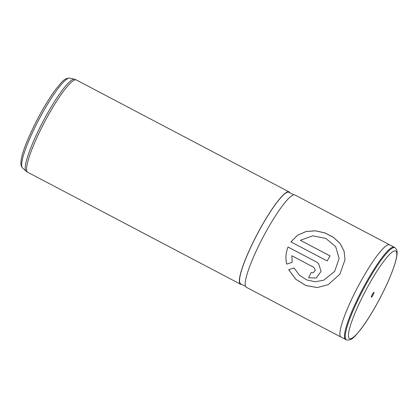 <?xml version="1.0" encoding="UTF-8"?>
<svg xmlns="http://www.w3.org/2000/svg" width="418" height="418" viewBox="0 0 418 418"><rect width="100%" height="100%" fill="white"/><g stroke="black" fill="none" stroke-linecap="round" stroke-linejoin="round"><path stroke-width="0.63" d="M344.949 338.773A52.135 8.517 117.8 0 0 345.639 339.505A52.135 8.517 117.8 0 0 345.754 339.557L346.496 339.865A52.062 8.501 -62.2 0 1 345.696 339.087A52.062 8.501 -62.2 0 1 364.642 286.884A52.062 8.501 -62.2 0 1 394.973 247.728L394.294 247.289A52.135 8.517 117.8 0 0 394.19 247.231A52.135 8.517 117.8 0 0 363.744 286.832A52.135 8.517 117.8 0 0 344.949 338.773M373.938 292.391A2.754 0.449 117.8 0 0 373.817 292.354A2.754 0.449 117.8 0 0 372.224 294.58A2.754 0.449 117.8 0 0 371.288 297.156A2.754 0.449 117.8 0 0 371.304 297.188A2.754 0.449 117.8 0 0 372.872 295.27A2.754 0.449 117.8 0 0 373.938 292.391M394.19 247.231L389.607 244.817A52.135 8.517 117.8 0 0 359.166 284.423A52.135 8.517 117.8 0 0 340.372 336.365A52.135 8.517 117.8 0 0 341.062 337.096L345.639 339.505M289.831 192.771A52.156 8.517 117.8 0 0 289.763 192.63A52.156 8.517 117.8 0 0 289.073 191.899L76.332 79.969A52.156 8.517 117.8 0 0 76.217 79.916L74.697 79.279A52.01 8.496 117.8 0 0 74.451 79.201A52.01 8.496 117.8 0 0 43.89 119.856A52.01 8.496 117.8 0 0 25.686 170.659A52.01 8.496 117.8 0 0 26.062 171.166A52.01 8.496 117.8 0 0 26.266 171.323L27.656 172.216A52.156 8.517 117.8 0 0 27.76 172.279L240.507 284.214A52.156 8.517 117.8 0 0 241.651 284.344M76.217 79.916A52.156 8.517 117.8 0 0 45.698 119.919A52.156 8.517 117.8 0 0 27.076 171.552A52.156 8.517 117.8 0 0 27.656 172.216M289.073 191.899A52.156 8.517 117.8 0 0 258.622 231.52A52.156 8.517 117.8 0 0 239.817 283.482A52.156 8.517 117.8 0 0 240.507 284.214M293.76 194.835L288.88 192.27A51.738 8.449 117.8 0 0 258.669 231.572A51.738 8.449 117.8 0 0 240.016 283.122A51.738 8.449 117.8 0 0 240.7 283.843L245.58 286.408M389.822 244.932A52.156 8.517 117.8 0 0 389.618 244.802L294.904 194.966A52.156 8.517 117.8 0 0 264.448 234.587A52.156 8.517 117.8 0 0 245.648 286.549A52.156 8.517 117.8 0 0 246.338 287.281L341.051 337.112A52.156 8.517 117.8 0 0 341.276 337.206M389.618 244.802A52.156 8.517 117.8 0 0 359.166 284.418A52.156 8.517 117.8 0 0 340.362 336.38A52.156 8.517 117.8 0 0 341.051 337.112M308.594 277.824A52.156 8.517 117.8 0 1 311.096 272.588L313.249 272.808L315.318 270.237L313.751 267.301L291.863 255.785L292.182 262.326L286.68 264.113C285.337 258.287 285.792 252.603 288.044 247.048L316.52 262.034L318.537 263.497L321.081 271.355L316.274 278.001L308.594 277.824L316.285 277.991M288.65 269.709L294.068 267.969L299.382 275.164L306.822 279.976L315.313 281.758L323.762 280.185L334.656 271.397L339.129 258.444L335.706 246.683L325.836 238.448L312.716 235.809L300.38 240.298L330.068 255.92A52.156 8.517 117.8 0 0 327.174 260.952L290.897 241.865L297.569 235.271L306.091 231.499L315.527 230.799L324.932 232.883L333.397 237.252L340.033 243.433L344.071 251.061L345.033 259.688L339.876 274.161L328.245 284.684L317.257 287.547L305.924 285.572L295.824 279.313L288.65 269.709M323.788 280.175L334.64 271.439L339.129 258.444M300.38 240.298L330.058 255.941M290.912 241.87L297.611 235.271L306.143 231.525L315.564 230.851L324.958 232.946L333.402 237.319L340.027 243.495L344.061 251.103L345.028 259.719M328.261 284.679L317.278 287.521L305.955 285.546L295.855 279.292L288.681 269.704M291.863 255.785L313.766 267.306L315.334 270.237L313.249 272.808M292.203 262.316L286.701 264.103C285.353 258.282 285.802 252.603 288.054 247.059L316.53 262.044L318.537 263.497M311.112 272.593A52.072 8.506 117.8 0 0 308.62 277.808M348.884 337.963A49.57 8.094 117.8 0 0 377.167 303.426A49.57 8.094 117.8 0 0 396.358 251.615A49.57 8.094 117.8 0 0 368.075 286.152A49.57 8.094 117.8 0 0 348.884 337.963M22.462 167.811L21.605 166.677C18.486 160.481 26.459 140.647 37.698 118.696C44.12 106.553 50.322 96.521 56.294 88.611C61.592 82.592 63.541 78.323 69.649 78.135A50.719 8.282 117.8 0 0 39.851 117.777A50.719 8.282 117.8 0 0 22.097 167.315A50.719 8.282 117.8 0 0 22.462 167.811L26.062 171.166M346.496 339.865C351.789 340.597 353.445 338.063 360.833 329.29C366.931 321.202 373.258 310.966 379.816 298.577C386.394 286.001 391.285 274.877 394.482 265.216C397.466 256.056 397.612 250.962 396.384 249.3L394.973 247.728M69.649 78.135L74.451 79.201"/></g></svg>
